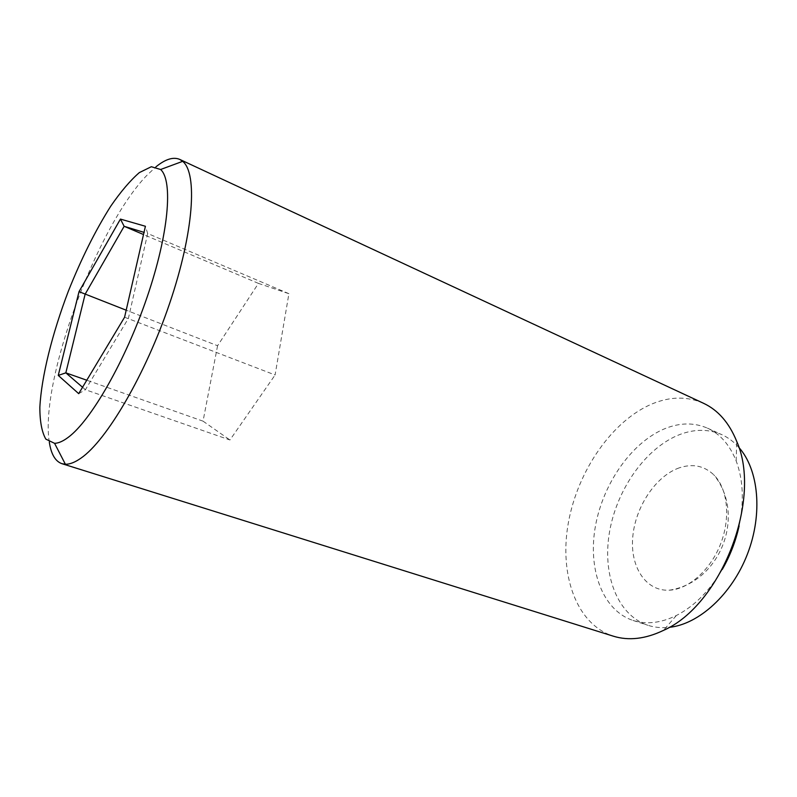 <?xml version="1.0" encoding="UTF-8"?>
<svg xmlns="http://www.w3.org/2000/svg" width="797" height="797" viewBox="0 0 797 797"><rect width="100%" height="100%" fill="white"/><g stroke="black" fill="none" stroke-linecap="round" stroke-linejoin="round"><path stroke-width="0.6" stroke-dasharray="3.98 2.99" d="M679.243 467.849C655.861 476.038 635.558 506.523 632.808 536.431C629.829 566.358 645.47 591.364 669.211 590.208C688.568 589.381 710.506 570.104 720.647 543.823C730.859 517.562 727.621 488.541 713.863 474.892C704.149 465.727 692.603 463.386 679.243 467.849M78.704 393.668L85.409 389.713L128.377 318.411L147.684 233.491L144.008 232.365M124.581 317.236L275.095 374.979L288.912 293.695L258.447 283.393L217.581 345.739L126.195 310.202M217.581 345.739L203.046 421.155L86.773 380.219M82.549 387.252L85.409 389.713L229.944 439.984L275.095 374.979M203.046 421.155L229.944 439.984M288.912 293.695L147.684 233.491L145.403 226.268M258.447 283.393L143.51 234.537M738.829 447.386C733.798 441.747 728.099 437.483 721.733 434.604C708.643 428.985 694.755 428.925 680.04 434.435C646.427 447.276 617.396 488.133 609.705 530.902C601.904 573.601 616.778 614.925 647.891 625.286C654.536 627.438 661.62 628.136 669.131 627.349M739.098 526.02C744.189 501.443 743.212 479.754 736.169 460.935C729.763 444.895 720.179 433.966 707.427 428.138C694.436 422.559 680.618 422.589 665.963 428.218C632.469 441.339 603.409 482.593 595.518 525.641C587.538 568.63 602.084 610.143 632.957 620.425C646.307 624.709 660.753 623.085 676.304 615.543C694.177 606.378 709.509 590.995 722.291 569.417M49.314 442.116C39.491 382.112 96.616 227.155 146.748 175.479L155.913 166.862M703.482 403.262C687.422 396.219 670.347 396.408 652.265 403.83C612.166 420.617 577.865 470.609 568.44 522.314C558.916 573.94 575.932 624.071 613.292 636.165M669.211 590.208C720.309 582.617 746.52 514.922 713.863 474.892M632.957 620.425L647.891 625.286M707.427 428.138L721.733 434.604M736.169 460.935L736.717 441.389M676.304 615.543L663.532 630.357"/><path stroke-width="1.2" d="M126.195 310.202L79.023 291.652L120.437 219.085L145.403 226.268L124.581 317.236L78.704 393.668L58.261 375.417L65.832 372.847L82.549 387.252M143.51 234.537L124.143 226.308L85.12 294.242L65.832 372.847L86.773 380.219M120.437 219.085L124.143 226.308L144.008 232.365M58.261 375.417L79.023 291.652M68.273 437.304C63.053 441.229 58.49 443.232 54.575 443.331L45.847 439.137C41.852 432.143 39.85 421.543 39.85 407.347C41.454 376.573 52.194 333.654 68.343 291.214C81.204 258.925 95.321 230.602 110.703 206.244C120.745 191.659 130.29 180.451 139.336 172.6L151.34 166.722L160.615 169.502C173.218 180.72 168.795 233.74 147.066 297.271C125.448 360.762 91.037 420.547 68.273 437.304M669.131 627.349C698.71 624.39 731.815 594.552 747.397 554.184C763.068 513.846 758.694 469.493 738.829 447.386M722.291 569.417C730.102 555.798 735.701 541.332 739.098 526.02M155.913 166.862C165.348 159.161 173.288 156.67 179.724 159.4L182.682 161.333C197.656 173.288 193.83 232.126 169.711 303.189C145.712 374.221 106.678 440.572 80.905 458.185C74.998 462.33 69.817 464.352 65.374 464.233L61.897 463.675C55.302 461.353 51.108 454.17 49.314 442.116M61.897 463.675L613.292 636.165C628.694 640.947 645.44 639.015 663.532 630.357C721.335 605.132 762.45 498.962 736.717 441.389C729.175 422.808 718.097 410.096 703.482 403.262L179.724 159.4M54.575 443.331L65.374 464.233M160.615 169.502L182.682 161.333"/></g></svg>

